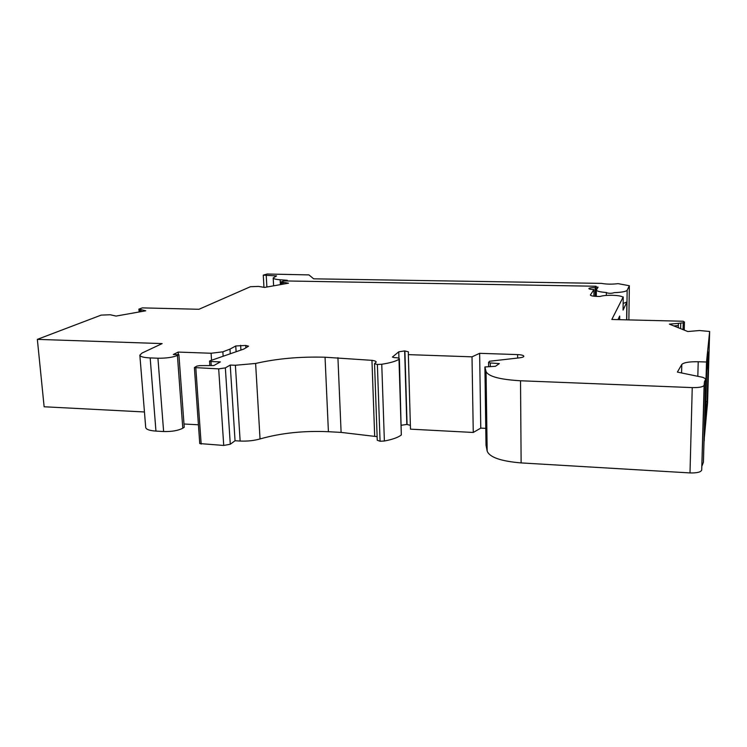 <?xml version="1.0" encoding="UTF-8"?>
<svg xmlns="http://www.w3.org/2000/svg" width="747" height="747" viewBox="0 0 747 747"><rect width="100%" height="100%" fill="white"/><g stroke="black" fill="none" stroke-linecap="round" stroke-linejoin="round"><path stroke-width="1.12" d="M626.677 319.847L626.92 301.975L623.063 310.08L623.231 296.923L622.55 296.904C620.906 295.98 617.405 295.438 612.036 295.289C606.639 295.233 602.642 295.625 600.037 296.475L597.385 296.419C593.062 296.27 590.728 295.803 590.373 295.037L593.94 289.556C590.793 289.453 589.103 289.126 588.841 288.585C589.299 287.94 591.428 287.614 595.228 287.604L596.115 286.25L283.711 280.919L281.302 281.918L288.51 283.197L264.597 287.418L258.471 286.409L250.413 286.717L198.945 309.277L142.36 307.876L138.914 309.127L145.74 310.799L116.093 316.074L110.239 314.758L101.162 315.113L37.35 339.371L162.136 343.592L142.079 353.023L139.848 355.152C140.24 356.683 143.685 357.608 150.175 357.925L157.934 358.215C166.245 358.308 172.734 357.393 177.412 355.451L178.897 354.704L184.229 427.293L182.782 428.218L177.412 355.451M596.115 286.25L596.041 296.372M673.841 325.925L678.332 325.543L678.388 323.367L669.377 324.133L687.819 331.537L699.519 330.519L709.65 331.481L707.558 402.782L704.029 440.963M178.897 354.704L173.313 354.498L178.178 352.07L211.084 353.256L222.858 351.818L229.973 349.12L235.753 345.973L245.726 345.459L248.555 346.188L243.746 349.092L209.767 360.885L210.971 361.539L220.384 361.893L213.829 365.554L199.682 365.628L196.769 366.133L194.379 367.561L218.684 368.878L225.351 367.879L230.235 365.068L235.389 365.264L255.614 363.453C276.876 358.597 300.023 356.524 325.048 357.225L371.95 360.343C374.658 360.708 376.068 361.277 376.199 362.062L374.536 363.686L377.375 364.471L381.754 364.247C389.915 362.995 395.658 361.352 398.991 359.316L399.393 358.803C399.103 358.065 397.367 357.664 394.173 357.608L392.408 357.047L398.739 351.818L404.641 350.913L408.422 351.846L408.338 354.629L472.011 356.833L479.639 353.322L517.615 354.592C521.471 354.788 523.544 355.339 523.852 356.254C523.712 356.991 522.181 357.524 519.258 357.869L489.528 361.249L488.575 362.426L490.265 362.958L499.332 363.602L495.466 366.282L484.906 366.964L486.054 371.567C488.463 376.497 499.958 379.56 520.528 380.765L692.245 387.6C699.295 387.702 703.254 386.918 704.122 385.247L704.477 381.773L705.822 378.86L702.806 377.338L677.38 372.09L681.787 364.48L681.581 372.958M705.775 379.046L703.394 461.861M626.92 301.975L623.147 303.469M623.231 296.923L611.821 319.483L683.234 321.247L684.439 322.05L683.234 322.779L683.066 329.632M141.183 311.611L141.034 309.809L141.174 311.611M283.72 284.037L283.636 282.441L283.711 284.047M707.148 401.559L705.177 423.848L706.709 371.1L708.595 351.986L707.148 401.559L705.822 401.503M628.871 319.903L629.338 285.727L618.049 283.645C612.008 284.383 606.471 284.29 601.428 283.384L313.665 278.827L308.95 274.905L267.146 274.018L263.271 275.129L276.567 275.914L273.187 277.949C273.365 278.818 275.68 279.425 280.125 279.77L287.296 280.284L285.84 280.956M596.106 287.109L598.086 287.137L596.367 290.013C596.704 291.199 600.065 292.03 606.461 292.507L606.368 292.656C608.954 293.534 611.55 293.534 614.165 292.675L614.165 292.647C621.7 292.357 626.023 291.563 627.144 290.266L629.338 285.727M678.388 323.367L683.234 322.779M678.397 323.367L678.295 327.709M704.234 440.973L706.513 362.015L698.221 361.735C689.201 361.604 683.729 362.519 681.787 364.48M619.655 319.679L619.693 316.037L617.965 319.632M706.513 362.015L709.65 331.481M144.451 411.97L44.129 406.77L37.35 339.371M139.848 355.152L145.712 427.517C146.132 429.45 149.549 430.645 155.955 431.094L163.621 431.533C171.819 431.719 178.197 430.617 182.782 428.218M178.178 352.07L178.374 354.685M183.986 424.007L198.422 424.791M229.973 349.12L230.272 353.761M194.379 367.561L199.748 443.578L223.726 445.445L230.281 444.241L235.044 440.749L230.235 365.068M235.044 440.749L240.132 441.047C247.313 441.365 253.943 440.665 260.04 438.947C280.928 433.027 303.721 430.617 328.409 431.71L341.108 432.401L377.132 436.659M374.536 363.686L377.254 440.244L380.064 441.253L384.378 441.01C392.399 439.507 398.058 437.499 401.326 434.969L399.393 358.803M404.641 350.913L406.826 424.445L401.428 425.239M406.826 424.445L410.383 425.314M408.338 354.629L410.495 429.161L473.262 432.466L472.011 356.833M473.262 432.466L480.769 428.115L479.639 353.322M480.769 428.115L485.774 428.376M520.528 380.765L521.126 462.916C500.882 461.226 489.556 457.285 487.165 451.095L486.017 445.249M521.126 462.916L690.004 472.926C696.932 473.112 700.826 472.16 701.704 470.078L704.477 381.773M703.375 462.328L702.077 465.736M595.228 287.604L595.163 296.316M593.94 289.556L593.893 296.195M626.63 319.847L626.864 302.143M138.914 309.127L139.147 311.975L138.895 309.071M281.302 281.918L281.432 284.448M280.386 284.626L280.125 279.77M266.884 287.016L266.249 275.69M626.752 319.856L627.144 290.266M139.801 309.547L139.988 311.826M282.357 282.235L282.469 284.262M680.75 323.162L680.62 328.643M698.221 361.735L697.819 376.311M155.955 431.094L150.175 357.925M163.621 431.533L157.934 358.215M211.084 353.256L211.55 360.25M222.858 351.818L223.148 356.235M235.753 345.973L236.117 351.734M240.627 345.291L240.917 350.072M245.726 345.459L245.875 347.906M211.242 365.572L210.971 361.539M201.167 444.101L195.817 367.972M223.726 445.445L218.684 368.878M230.281 444.241L225.351 367.879M235.389 365.264L240.132 441.047M255.614 363.453L260.04 438.947M325.048 357.225L328.409 431.71M337.924 357.692L341.108 432.401M371.95 360.343L374.677 436.024M377.375 364.471L380.064 441.253M381.754 364.247L384.378 441.01M398.991 359.316L401.326 434.969M398.739 351.818L398.945 358.308M404.893 350.922L407.068 424.455M517.615 354.592L517.643 358.037M490.265 362.958L490.303 366.31M484.915 366.992L486.017 445.333M486.054 371.567L487.165 451.095M690.004 472.926L692.245 387.6M701.704 470.078L704.122 385.247M705.822 378.86L703.422 462.094M684.439 322.05L684.243 330.099M281.208 281.768L281.348 284.458M273.617 285.821L273.187 277.949M263.952 287.306L263.271 275.129M606.34 295.429L606.368 292.656M596.321 296.382L596.367 290.013M209.842 365.572L209.543 361.137M488.575 362.426L488.622 366.319M484.906 366.964L486.017 445.296"/></g></svg>
